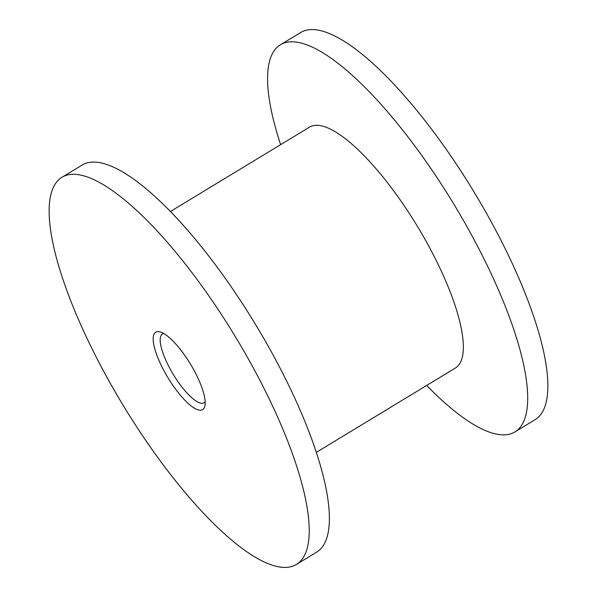<?xml version="1.0" encoding="UTF-8"?>
<svg xmlns="http://www.w3.org/2000/svg" width="597" height="597" viewBox="0 0 597 597"><rect width="100%" height="100%" fill="white"/><g stroke="black" fill="none" stroke-linecap="round" stroke-linejoin="round"><path stroke-width="0.9" d="M194.577 371.341A45.26 13.149 58.8 0 1 204.958 405.669A45.26 13.149 58.8 0 1 163.779 370.394A45.26 13.149 58.8 0 1 160.227 331.925A45.26 13.149 58.8 0 1 194.577 371.341M163.735 333.499A40.23 11.686 -121.2 0 0 162.429 333.969A40.23 11.686 -121.2 0 0 169.608 367.953A40.23 11.686 -121.2 0 0 204.159 402.774A40.23 11.686 -121.2 0 0 205.181 401.833M170.324 211.547L309.418 127.191A140.817 40.909 58.8 0 1 430.347 249.061A140.817 40.909 58.8 0 1 455.459 367.991L316.373 452.347M61.819 177.369L81.983 165.138A226.308 65.752 58.8 0 1 276.336 360.998A226.308 65.752 58.8 0 1 316.694 552.143L296.537 564.366A226.308 65.752 58.8 0 1 102.184 368.513A226.308 65.752 58.8 0 1 61.819 177.369A226.308 65.752 58.8 0 1 256.173 373.222A226.308 65.752 58.8 0 1 296.537 564.366M280.627 144.653A226.308 65.752 58.8 0 1 280.306 44.857A226.308 65.752 58.8 0 1 474.652 240.718A226.308 65.752 58.8 0 1 515.017 431.862A226.308 65.752 58.8 0 1 426.676 385.453M280.306 44.857L300.463 32.634A226.308 65.752 58.8 0 1 494.816 228.487A226.308 65.752 58.8 0 1 535.181 419.631L515.017 431.862"/></g></svg>
